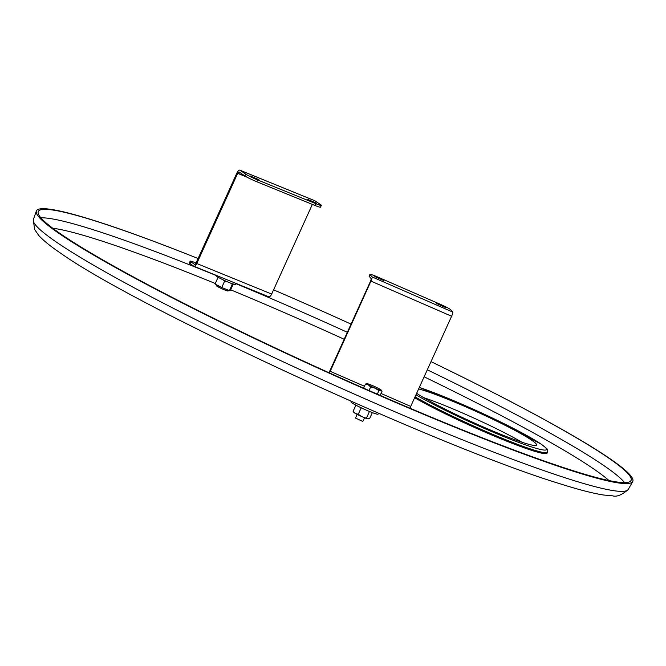 <?xml version="1.0" encoding="UTF-8"?>
<svg xmlns="http://www.w3.org/2000/svg" width="666" height="666" viewBox="0 0 666 666"><rect width="100%" height="100%" fill="white"/><g stroke="black" fill="none" stroke-linecap="round" stroke-linejoin="round"><path stroke-width="1" d="M624.608 482.617A324.667 26.623 24.4 0 0 603.021 465.01A324.667 26.623 24.4 0 0 427.306 369.813M347.344 332.292A324.667 26.623 24.4 0 0 235.797 283.608M216.5 275.649A324.667 26.623 24.4 0 0 40.892 217.832M33.3 219.755A326.648 26.79 24.4 0 0 57.234 242.674A326.648 26.79 24.4 0 0 382.734 406.518A326.648 26.79 24.4 0 0 628.163 489.602C621.794 495.013 616.616 497.086 612.612 495.837L603.579 495.013C592.84 493.356 578.03 489.518 559.149 483.499C438.086 446.561 137.504 307.867 60.989 253.421C50.941 246.661 43.548 240.701 38.819 235.531L34.615 229.479L33.3 219.755A326.648 26.79 24.4 0 1 33.375 219.497L36.339 211.064A327.431 26.848 24.4 0 1 198.102 258.525A325.449 26.69 24.4 0 0 38.22 211.721A325.449 26.69 24.4 0 0 61.988 234.815A325.449 26.69 24.4 0 0 387.745 398.684A325.449 26.69 24.4 0 0 630.968 480.602A325.449 26.69 24.4 0 0 607.359 457.167A325.449 26.69 24.4 0 0 445.745 368.806A325.449 26.69 24.4 0 0 431.01 361.638M351.057 324.117A325.449 26.69 24.4 0 0 273.576 289.843M36.339 211.064A327.431 26.848 24.4 0 0 60.256 234.299A327.431 26.848 24.4 0 0 388.003 399.159A327.431 26.848 24.4 0 0 632.7 481.585A327.431 26.848 24.4 0 0 608.949 458A327.431 26.848 24.4 0 0 446.345 369.106L445.745 368.806M628.163 489.602A326.648 26.79 24.4 0 0 628.304 489.368L632.7 481.585M227.331 290.326A6.46 0.533 -155.6 0 1 227.622 290.509A6.46 0.533 -155.6 0 1 224.525 289.885A6.46 0.533 -155.6 0 1 216.8 286.105A6.46 0.533 -155.6 0 1 216.983 285.689M415.035 396.853A81.452 6.677 -155.6 0 0 496.345 435.872A81.452 6.677 -155.6 0 0 547.527 452.197L547.119 453.105A81.452 6.677 -155.6 0 1 495.937 436.771A81.452 6.677 -155.6 0 1 414.627 397.752M423.593 397.61A68.54 5.619 -155.6 0 1 521.886 442.199M418.631 388.936A68.54 5.619 -155.6 0 1 476.381 411.58A68.54 5.619 -155.6 0 1 531.593 440.159A68.54 5.619 -155.6 0 1 536.588 445.063A68.54 5.619 -155.6 0 1 485.564 427.938A68.54 5.619 -155.6 0 1 416.741 393.34A68.54 5.619 -155.6 0 1 416.658 393.281M194.663 264.402L190.892 261.871A9.932 0.816 24.4 0 1 190.168 261.164A9.932 0.816 24.4 0 1 194.697 262.462A304.945 25.008 -155.6 0 1 196.07 263.003M307.784 199.425L316.467 203.172L307.784 199.425M250.208 175.949L258.891 179.703L250.208 175.949M315.026 205.486L315.851 203.688A9.932 0.816 24.4 0 0 321.337 205.361L320.512 207.168A9.932 0.816 -155.6 0 1 315.026 205.486L256.776 181.735A9.932 0.816 -155.6 0 1 244.888 175.916L239.194 172.044A1.99 0.849 -67.8 0 0 237.662 173.36L196.77 263.511L271.67 294.056A3.971 1.69 112.2 0 1 268.748 296.761A3.971 1.69 112.2 0 1 268.614 296.686M244.888 175.916L245.704 174.117A9.932 0.816 24.4 0 0 257.592 179.937L256.776 181.735M245.704 174.117L240.01 170.238A3.971 1.69 -67.8 0 0 239.877 170.163A3.971 1.69 -67.8 0 0 236.954 172.877L196.054 263.028A1.99 0.849 -67.8 0 1 194.597 264.385A1.99 0.849 -67.8 0 1 194.522 264.344M321.337 205.361A9.932 0.816 24.4 0 0 320.612 204.653L314.91 200.774A3.971 1.69 -67.8 0 0 314.777 200.707A3.971 1.69 -67.8 0 0 314.627 200.657M315.851 203.688L257.592 179.937M312.346 204.395L271.67 294.056M246.994 177.164L237.662 173.36M190.892 261.871L190.076 263.678L193.706 266.15A3.971 1.69 -67.8 0 0 193.839 266.225A3.971 1.69 -67.8 0 0 196.77 263.511M190.076 263.678A9.932 0.816 -155.6 0 1 189.352 262.97L190.168 261.164M383.832 280.594L374.825 276.59L383.832 280.594M445.82 307.609L436.813 303.604L445.82 307.609M372.078 276.914L452.722 312.063L450.666 309.715A9.932 0.816 24.4 0 0 440.417 304.354L377.697 277.014A9.932 0.816 24.4 0 0 369.938 274.375A9.932 0.816 24.4 0 0 370.021 274.575L372.078 276.914A3.971 0.708 113.5 0 1 370.954 281.11L329.487 372.935M452.722 312.063A3.971 0.708 113.5 0 1 451.598 316.25L410.706 406.402L381.019 393.464M370.021 274.575L369.205 276.382L371.262 278.721L370.696 280.819L329.803 370.97A3.971 0.708 -66.5 0 0 329.087 372.76M369.205 276.382A9.932 0.816 -155.6 0 1 369.122 276.182L369.938 274.375M410.106 408.258L410.706 406.402M378.488 413.261L378.088 414.152A14.902 1.224 -155.6 0 1 365.226 409.657A14.902 1.224 -155.6 0 1 351.074 402.139A14.902 1.224 -155.6 0 1 350.949 401.839L351.182 401.323M372.336 412.612L369.647 418.531L367.798 418.856A7.95 0.649 -155.6 0 1 362.113 416.733A7.95 0.649 -155.6 0 1 355.386 413.444L353.097 411.313L353.879 412.404A7.95 0.649 -155.6 0 0 355.386 413.444L358.266 414.285L361.114 408.008L360.805 407.609M368.256 418.889A7.95 0.649 -155.6 0 1 368.206 418.897L362.113 416.733L358.266 414.285M369.605 411.53L368.956 411.255M366.541 417.898L369.389 411.613M361.863 408.116L361.114 408.008M353.097 411.313L355.894 405.153M233.233 284.091L230.436 290.259L229.437 290.626L232.292 284.34L230.727 283.175M226.781 281.527L224.6 281.21L221.753 287.496L229.437 290.626M233.283 283.974L232.292 284.34M215.418 284.349L215.06 283.991L217.907 277.705L218.906 277.331M217.907 277.705L219.53 278.03M223.135 279.853L224.6 281.21M215.06 283.991L221.753 287.496M366.874 383.866A7.95 0.649 24.4 0 0 368.348 384.865L365.476 384.024L367.324 383.699A7.95 0.649 24.4 0 0 366.916 383.658A7.95 0.649 24.4 0 0 366.874 383.866M375.075 388.161L370.646 386.996L368.348 384.865A7.95 0.649 24.4 0 0 375.075 388.161A7.95 0.649 24.4 0 0 380.769 390.276L378.921 390.609L375.075 388.161M380.144 395.388L382.026 391.242L380.769 390.276A7.95 0.649 24.4 0 0 381.243 390.151A7.95 0.649 24.4 0 0 379.737 389.111A7.95 0.649 24.4 0 0 367.324 383.699M382.026 391.242L381.243 390.151M377.306 394.155L378.921 390.609M369.039 390.542L370.646 386.996M363.603 388.153L365.476 384.024M355.552 418.098L362.853 421.478L364.543 417.749M235.906 283.375L235.389 284.499A10.431 0.857 -155.6 0 1 227.622 281.893A10.431 0.857 -155.6 0 1 217.149 276.631A10.431 0.857 -155.6 0 1 216.392 275.882L216.575 275.491M608.982 480.552A315.867 25.907 24.4 0 0 592.79 468.315A315.867 25.907 24.4 0 0 424.125 376.814M344.189 339.26A315.867 25.907 24.4 0 0 230.644 289.802M215.285 283.491A315.867 25.907 24.4 0 0 52.739 228.23M228.063 290.875A315.867 25.907 24.4 0 0 225.899 289.985M218.398 286.896A315.867 25.907 24.4 0 0 217.482 286.522M415.959 394.813A79.462 6.518 24.4 0 0 510.198 439.16A79.462 6.518 24.4 0 0 540.75 443.897A79.462 6.518 24.4 0 0 419.322 387.404L485.431 414.743L541.05 444.055C549.25 450.616 547.119 448.226 547.527 452.197M314.91 200.774L240.01 170.238M245.754 176.465L237.737 173.193M370.954 281.11L451.598 316.25M364.46 386.255L330.061 371.262M314.777 200.707L239.877 170.163M268.748 296.761L193.839 266.225M225.732 290.359L225.924 289.935M355.469 418.131L357.159 414.402"/></g></svg>
